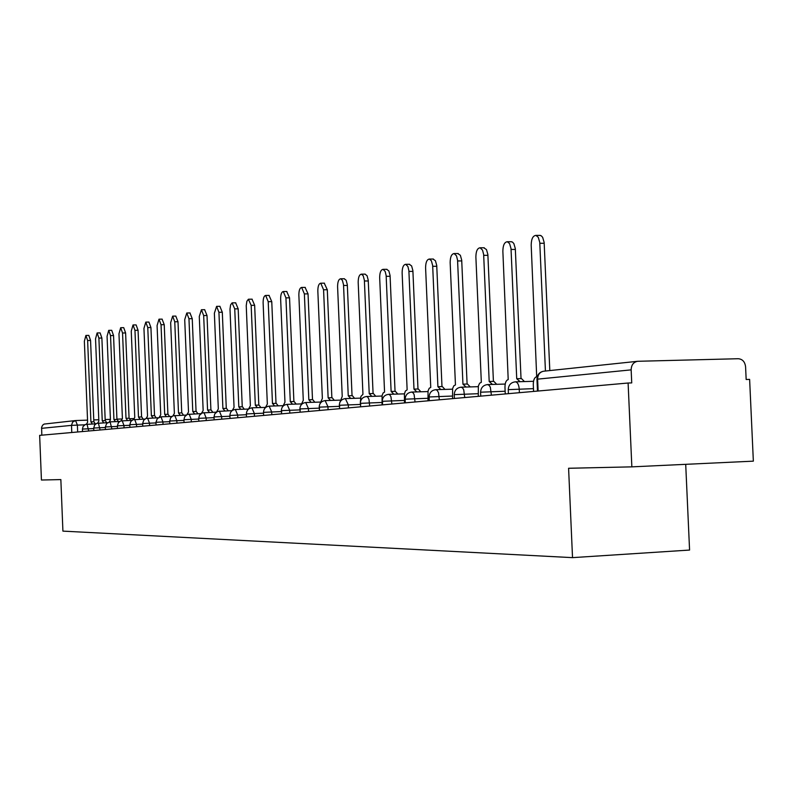 <?xml version="1.0" encoding="UTF-8"?>
<svg xmlns="http://www.w3.org/2000/svg" width="793" height="793" viewBox="0 0 793 793"><rect width="100%" height="100%" fill="white"/><g stroke="black" fill="none" stroke-linecap="round" stroke-linejoin="round"><path stroke-width="1.19" d="M631.852 466.859L568.591 468.266L572.526 557.638L62.915 531.122L60.853 479.587L41.434 480.023L39.65 435.367L628.106 383.019L631.852 466.859L753.35 461.149L749.623 379.391L746.163 379.5L745.579 366.762C744.934 361.796 742.506 359.12 738.273 358.723L637.651 361.291C633.488 362.094 631.327 364.958 631.149 369.865L537.614 379.143L536.97 379.351L537.485 391.078M685.707 464.321L689.573 550.055L572.526 557.638M628.106 383.019L631.734 382.91L631.149 369.865M41.811 435.179L41.603 427.368L42.604 425.207L44.111 424.077L75.573 420.548L72.609 422.094L71.499 425.365L41.543 428.339M92.315 423.938L90.908 421.876L87.627 340.514L85.902 335.449L84.365 341.218L87.627 422.213L86.477 424.176M85.902 335.449L88.826 335.389L90.561 340.455L93.842 421.767M93.98 421.767L91.036 421.866L93.98 421.767L95.249 423.839M103.685 422.818L102.238 420.726L98.897 338.086L97.123 332.951L95.537 338.809L98.857 421.073L97.668 423.075M97.123 332.951L100.096 332.891L101.881 338.036L105.211 420.617M105.36 420.617L102.376 420.716L105.36 420.617L106.668 422.719M115.431 421.658L113.934 419.547L110.534 335.588L108.71 330.364L107.065 336.331L110.445 419.903L109.206 421.955M108.71 330.364L111.724 330.314L113.548 335.528L116.948 419.438M117.096 419.428L114.083 419.527L117.096 419.428L118.454 421.559M127.554 420.468L126.008 418.317L122.548 333.001L120.675 327.707L118.97 333.774L122.409 418.684L121.121 420.805M120.675 327.707L123.718 327.658L125.611 332.951L129.071 418.208M126.196 418.308L129.219 418.208L130.617 420.359M126.156 418.308L129.219 418.208M140.074 419.229L138.488 417.059L134.959 330.334L133.026 324.961L131.251 331.137L134.76 417.435L133.432 419.626M133.026 324.961L136.118 324.912L138.061 330.284L141.58 416.949M138.676 417.039L141.739 416.94L143.176 419.13M153.019 417.961L151.374 415.75L147.776 327.578L145.793 322.117L143.949 328.401L147.528 416.137L146.14 418.417M145.793 322.117L148.925 322.067L150.928 327.529L154.516 415.641M154.685 415.631L151.542 415.74L154.685 415.631L156.171 417.852M166.401 416.632L164.706 414.402L161.038 324.724L158.987 319.183L157.083 325.576L160.731 414.808L159.284 417.177M162.089 319.133L164.23 324.674L167.898 414.283M168.066 414.283L164.875 414.382L168.066 414.283L169.593 416.533M180.249 415.274L178.494 413.004L174.757 321.78L172.646 316.139L170.664 322.662L174.381 413.421L172.864 415.909M175.788 316.09L177.999 321.73L181.736 412.885M178.712 412.984L181.914 412.875L183.49 415.165M194.592 413.857L192.778 411.557L188.962 318.727L186.781 312.997L184.719 319.638L188.516 411.983L186.93 414.61M189.963 312.948L192.243 318.677L196.059 411.438M193.006 411.537L196.248 411.428L197.883 413.748M209.441 412.39L207.568 410.06L203.672 315.555L201.422 309.736L199.281 316.506L203.157 410.506L201.491 413.282M204.644 309.696L207.013 315.515L210.908 409.941M207.806 410.04L211.097 409.931L212.782 412.281M224.845 410.873L222.902 408.504L218.927 312.283L216.608 306.356L214.368 313.255L218.323 408.97L216.578 411.944M219.869 306.316L222.308 312.234L226.292 408.385M223.15 408.484L226.491 408.375L228.235 410.764M240.814 409.297L238.812 406.888L234.738 308.874L232.062 302.886L230.594 304.899L230 309.111L234.054 407.374L232.22 410.576M235.65 302.817L238.178 308.834L242.252 406.769M239.07 406.868L242.46 406.759L244.264 409.178M257.398 407.661L255.316 405.223L251.163 305.345L248.397 299.248L246.861 301.3L246.236 305.612L250.38 405.719L248.437 409.198M252.025 299.179L254.652 305.305L258.815 405.094M255.594 405.203L259.033 405.084L260.897 407.543M274.626 405.957L272.465 403.478L268.212 301.677L265.655 295.452C263.97 295.858 263.127 298.297 263.117 302.777L267.34 404.004L265.288 407.82M269.035 295.412L271.761 301.637L276.014 403.359M272.752 403.459L276.251 403.35L278.184 405.847M292.528 404.192L290.288 401.674L285.936 297.871L283.299 291.527C281.545 291.933 280.653 294.431 280.643 299.011L284.965 402.21L282.784 406.462M286.719 291.487L289.544 297.831L293.896 401.545M290.585 401.654L294.144 401.536L296.146 404.073M311.163 402.348L308.834 399.791L304.373 293.906L301.647 287.443C299.813 287.849 298.882 290.397 298.862 295.085L303.283 400.356L300.983 405.134M305.107 287.413L308.041 293.866L312.501 399.662M309.151 399.771L312.759 399.662L314.841 402.229M330.562 400.435L328.133 397.838L323.574 289.772L320.749 283.2C318.826 283.607 317.854 286.214 317.834 291.011L322.364 398.423L319.936 403.875M324.248 283.16L327.301 289.742L331.861 397.709M328.471 397.818L332.138 397.699L334.299 400.316M350.774 398.433L348.246 395.806L343.528 284.727L342.378 280.296L340.643 278.769C338.641 279.176 337.62 281.842 337.59 286.759L342.229 396.411L339.701 402.785M344.182 278.739L346.164 280.266L347.314 284.687L352.042 395.667M348.603 395.776L352.33 395.657L354.57 398.314M371.848 396.351L369.221 393.675L364.374 280.226L363.194 275.716L361.4 274.16C359.298 274.566 358.228 277.282 358.188 282.328L362.946 394.309L360.904 396.421L360.359 402.17M364.968 274.13L367.05 275.686L368.239 280.197L373.077 393.546M369.588 393.645L373.384 393.536L375.713 396.232M393.853 394.18L391.118 391.455L386.141 275.528L385.18 271.454L383.059 269.342C380.848 269.739 379.728 272.534 379.678 277.709L384.565 392.119L383.148 392.922L382.087 395.489L382.057 404.906M386.657 269.323L388.848 270.919L390.067 275.498L395.043 391.326M391.504 391.435L395.36 391.316L397.789 394.062M416.84 391.911L413.986 389.135L408.881 270.631L407.889 266.478L405.689 264.317C403.369 264.703 402.18 267.568 402.13 272.881L407.136 389.829L405.392 391.058L404.42 393.952L404.509 402.903M409.317 264.297L411.617 265.933L412.885 270.601L417.98 389.006M414.402 389.115L418.327 388.986L420.845 391.782M440.888 389.532L437.914 386.716L432.661 265.496L431.362 260.748L429.35 259.053C426.912 259.44 425.663 262.364 425.593 267.836L430.748 387.44L429.201 388.283L428.042 390.969L427.992 400.822M432.998 259.033L435.426 260.728L436.735 265.477L441.979 386.578M438.351 386.687L442.335 386.568L444.972 389.403M466.066 387.043L462.953 384.179L457.561 260.134L456.49 255.832L454.121 253.552C451.554 253.929 450.236 256.922 450.156 262.552L455.45 384.942L453.834 385.804L452.615 388.55L452.555 398.631M457.789 253.542L460.346 255.277L461.704 260.114L467.097 384.04M463.419 384.149L467.483 384.02L470.219 386.915M492.453 384.427L489.192 381.522L483.651 254.503L482.541 250.132L480.082 247.783C477.376 248.14 475.969 251.222 475.879 257.021L481.331 382.315L479.636 383.207L478.348 386.022L478.278 396.341M483.76 247.773L486.466 249.567L487.864 254.494L493.415 381.374M489.687 381.483L493.831 381.364L496.686 384.308M520.139 381.691L516.729 378.727L511.019 248.606L509.572 243.59L507.322 241.736C504.457 242.073 502.97 245.235 502.861 251.222L508.204 379.589C506.063 380.263 504.992 382.86 504.972 387.38L505.26 393.943M510.989 241.736L512.417 242.034L513.864 243.58L515.311 248.596L521.031 378.578M517.254 378.697L521.467 378.568L524.451 381.562M539.587 235.392L541.143 235.709L542.65 237.295L544.147 242.4L549.807 370.549M545.435 371.015L539.765 242.41L538.269 237.295L535.929 235.392C532.896 235.699 531.32 238.941 531.191 245.126L536.692 376.705C534.442 377.399 533.312 380.055 533.293 384.694L533.59 391.425M533.471 388.649L508.858 389.621L508.244 389.799L508.412 393.665M505.141 391.236L481.182 392.178L480.588 392.347L480.756 396.123M478.169 393.695L454.815 394.617L454.25 394.775L454.409 398.473M452.436 396.044L429.667 396.946L429.132 397.085L429.291 400.703M427.883 398.284L405.659 399.166L405.144 399.295L405.302 402.834M404.41 400.425L382.712 401.288L382.375 404.876M381.958 402.467L360.765 403.32L360.448 406.829M360.339 404.44L339.741 405.263L339.444 408.692M339.345 406.333L319.599 407.126L319.311 410.487M319.212 408.147L300.269 408.91L300.002 412.201M299.903 409.892L281.713 410.625L281.456 413.857M281.366 411.567L263.514 412.36L263.643 415.443M263.544 413.173L246.385 413.936L246.504 416.959M246.415 414.719L229.891 415.463L230.02 418.426M229.93 416.216L214.021 416.93L214.14 419.844M214.051 417.653L198.716 418.337L198.835 421.202M198.746 419.041L183.956 419.705L184.065 422.52M183.986 420.379L169.712 421.014L169.821 423.789M169.742 421.668L155.953 422.282L156.072 425.008M155.983 422.917L142.671 423.512L142.78 426.188M142.69 424.116L129.824 424.701L129.923 427.338M129.844 425.286L117.394 425.851L117.493 428.438M117.414 426.416L105.36 426.961L105.469 429.509M105.39 427.506L93.713 428.032L93.822 430.549M93.743 428.567L82.432 429.072L82.531 431.551M84.702 424.82L71.499 425.365L71.786 432.512M77.664 431.987L77.387 425.078L75.573 420.548L87.547 420.131L75.86 420.528M93.762 419.923L98.808 419.755L93.762 419.923M105.172 419.547L110.425 419.368L105.172 419.547M116.938 419.15L121.825 418.982L116.938 419.15M129.953 418.714L133.7 418.585L129.953 418.704M519.385 392.684L519.237 389.085C518.83 384.635 517.551 382.216 515.391 381.829L515.232 381.829M491.402 395.182L490.332 387.202L489.073 385.249L487.437 384.575M464.748 397.551L463.717 389.76L462.517 387.846L460.961 387.192M439.322 399.811L438.559 392.813L437.181 390.325L435.704 389.69M415.056 401.972L414.105 394.517L413.004 392.694L411.587 392.069M391.871 404.034L390.949 396.738L389.888 394.954L388.54 394.349M369.677 406.006L368.993 399.454L367.783 397.124L366.495 396.52M348.434 407.899L348.305 404.826L345.381 398.611M328.074 409.703L327.955 406.7L325.14 400.604M308.546 411.448L308.427 408.504L305.721 402.527M289.802 413.113L289.673 410.229L287.076 404.371M271.781 414.719L271.662 411.884L269.154 406.135M254.454 416.256L254.335 413.48L251.926 407.84M237.781 417.742L237.672 415.017L235.343 409.475M221.723 419.17L221.614 416.494L219.364 411.052M206.249 420.548L206.14 417.921L203.97 412.568M191.331 421.876L191.222 419.299L189.131 414.035M176.928 423.155L176.829 420.617L174.797 415.453M163.031 424.394L162.922 421.906L160.999 416.821L157.351 418.486L155.953 422.263M149.599 425.583L149.49 423.135L147.597 418.139M136.614 426.743L136.515 424.334L134.671 419.418M124.045 427.863L123.956 425.494L122.172 420.647M111.892 428.944L110.098 421.846L106.668 423.412L105.36 426.941M100.116 429.984L98.352 423.006M88.717 431.005L87.002 424.126M538.13 391.018L537.614 379.143C537.783 374.593 539.825 371.947 543.76 371.193C539.458 372.006 537.198 374.683 536.96 379.213M544.107 371.174L637.403 361.321M87.627 340.514L90.561 340.455M98.897 338.086L101.881 338.036M110.534 335.588L113.548 335.528M122.548 333.001L125.611 332.951M134.959 330.334L138.061 330.284M147.776 327.578L150.928 327.529M161.038 324.724L164.23 324.674M174.757 321.78L177.999 321.73M188.962 318.727L192.243 318.677M203.672 315.555L207.013 315.515M218.927 312.283L222.308 312.234M234.738 308.874L238.178 308.834M251.163 305.345L254.652 305.305M268.212 301.677L271.761 301.637M285.936 297.871L289.544 297.831M304.373 293.906L308.041 293.866M323.574 289.772L327.301 289.742M343.567 285.47L347.364 285.44M364.423 280.99L368.289 280.96M386.191 276.311L390.116 276.281M408.94 271.414L412.935 271.394M432.72 266.309L436.784 266.279M457.611 260.947L461.754 260.927M483.7 255.336L487.923 255.326M511.069 249.458L515.371 249.448M539.825 243.273L544.206 243.263M95.854 423.819L85.456 424.443L83.067 426.495L82.432 429.063M107.511 422.689L96.786 423.333L94.654 424.959L93.713 428.022M119.555 421.519L110.098 421.846M131.995 420.32L120.556 420.984L118.365 422.669L117.394 425.831M144.851 419.071L133.036 419.755L130.805 421.47L129.824 424.681M158.154 417.782L145.942 418.486L143.672 420.231L142.671 423.492M171.912 416.454L160.999 416.821M186.167 415.076L173.092 415.81L170.743 417.614L169.712 420.994M200.936 413.649L187.386 414.402L184.67 416.751L183.956 419.675M216.251 412.162L202.205 412.945L199.449 415.324L198.716 418.308M232.141 410.635L217.569 411.428L214.764 413.857L214.011 416.9M248.467 409.049L235.392 409.475C231.943 409.931 230.109 411.924 229.891 415.433M265.338 407.404L251.976 407.83C248.467 408.306 246.603 410.328 246.385 413.906M282.883 405.689L269.214 406.135C265.635 406.611 263.732 408.673 263.514 412.32M301.112 403.915L287.135 404.361C283.488 404.846 281.555 406.958 281.327 410.675M320.094 402.071L305.791 402.517C302.074 403.013 300.101 405.164 299.863 408.96M339.87 400.138L325.209 400.604C321.423 401.109 319.41 403.3 319.173 407.176M360.478 398.136L345.461 398.601C341.595 399.117 339.543 401.357 339.295 405.312M381.978 396.044L366.584 396.52C362.639 397.035 360.547 399.325 360.3 403.369M404.44 393.853L388.639 394.339C384.615 394.874 382.474 397.204 382.226 401.347M427.913 391.573L411.696 392.059C407.582 392.604 405.401 394.993 405.144 399.226M452.486 389.185L435.823 389.68C431.62 390.225 429.39 392.674 429.132 397.006M478.209 386.677L461.09 387.182C456.798 387.747 454.518 390.245 454.25 394.686M505.2 384.06L487.586 384.575C483.195 385.14 480.865 387.698 480.588 392.248M533.53 381.304L515.391 381.829C510.91 382.395 508.531 385.021 508.244 389.69M138.636 417.039L141.739 416.94M158.987 319.183L162.178 319.133M178.673 412.984L181.914 412.875M172.646 316.139L175.877 316.09M192.967 411.537L196.248 411.428M186.781 312.997L190.062 312.948M207.766 410.04L211.097 409.931M201.422 309.736L204.753 309.696M223.101 408.484L226.491 408.375M216.608 306.356L219.988 306.316M239.02 406.868L242.46 406.759M232.349 302.857L235.779 302.817M255.534 405.193L259.033 405.084M248.685 299.219L252.174 299.179M272.693 403.459L276.251 403.35M265.655 295.452L269.204 295.412M290.535 401.654L294.144 401.536M283.299 291.527L286.897 291.487M309.082 399.771L312.759 399.662M301.647 287.443L305.305 287.403M328.401 397.818L332.138 397.699M320.749 283.2L324.466 283.16M348.533 395.776L352.33 395.657M340.643 278.769L344.43 278.739M369.518 393.645L373.384 393.536M361.4 274.16L365.246 274.13M391.435 391.425L395.36 391.316M383.059 269.342L386.974 269.313M414.323 389.105L418.327 388.986M405.689 264.317L409.674 264.287M438.271 386.687L442.335 386.568M429.35 259.053L433.414 259.033M463.33 384.149L467.483 384.02M454.121 253.552L458.255 253.542M489.608 381.483L493.831 381.364M480.082 247.783L484.295 247.773M517.165 378.687L521.467 378.568M507.322 241.736L511.614 241.736M535.929 235.392L540.311 235.392"/></g></svg>
